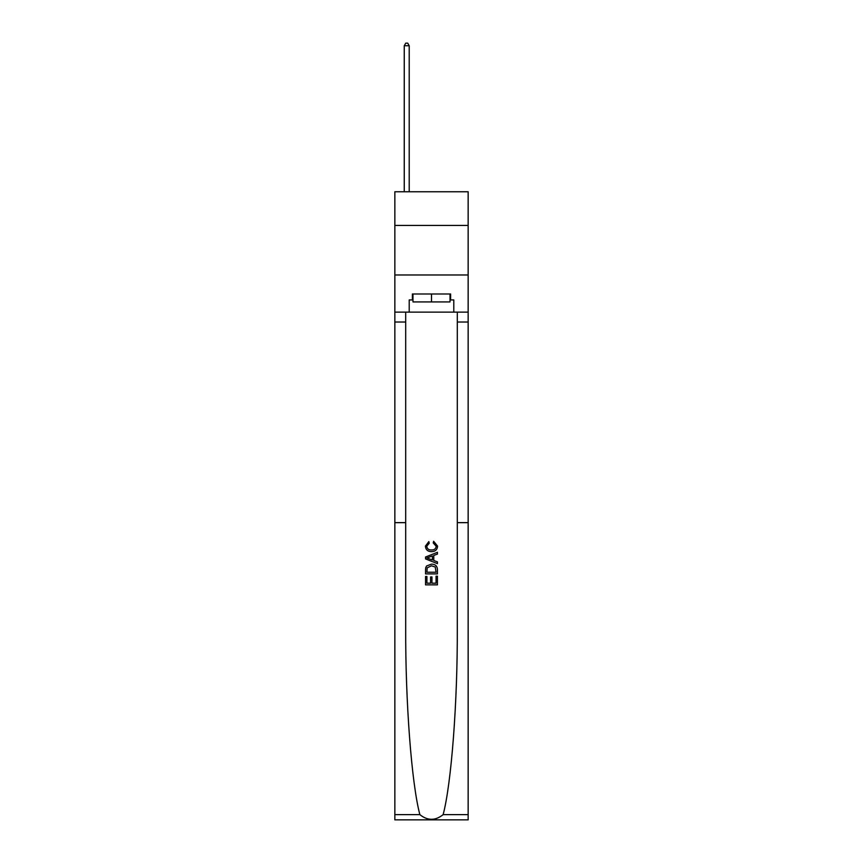 <?xml version="1.0" encoding="UTF-8"?>
<svg xmlns="http://www.w3.org/2000/svg" width="863" height="863" viewBox="0 0 863 863"><rect width="100%" height="100%" fill="white"/><g stroke="black" fill="none" stroke-linecap="round" stroke-linejoin="round"><path stroke-width="1.29" d="M468.156 225.437L468.156 191.759L394.844 191.759L394.844 225.437L468.156 225.437L468.156 274.973L394.844 274.973L394.844 225.437M436.063 576.182L436.063 583.194L431.953 583.194L436.063 583.194L436.063 576.182L437.433 576.182L437.433 584.866L425.545 584.866L425.545 576.484L425.545 584.866M430.583 576.948L430.583 583.194L426.915 583.194L430.583 583.194L430.583 576.948L431.953 576.948L431.953 583.194M426.57 565.999L425.718 567.725L426.57 565.999L431.424 564.143C435.232 564.122 437.239 565.955 437.433 569.634L437.433 573.895L425.545 573.895L425.545 569.828L425.545 573.895M433.636 541.274L433.237 542.956L433.636 541.274L437.584 546.128C437.271 549.785 435.211 551.619 431.403 551.64L431.403 551.64C427.757 551.565 425.75 549.742 425.394 546.16L428.857 541.586L429.213 543.259L426.764 546.247C427.12 548.814 428.663 550.055 431.403 549.968C434.175 550.109 435.783 548.89 436.214 546.29L433.237 542.956M443.14 814.629L468.156 814.629L468.156 819.85L394.844 819.85L394.844 522.644L405.696 522.644L405.696 627.876C405.383 701.846 411.575 783.518 419.86 814.629C427.617 820.853 435.373 820.853 443.14 814.629C451.425 783.518 457.617 701.846 457.304 627.876L457.304 312.126M425.545 557.023L425.545 558.911L437.433 563.636L425.545 558.911L425.545 557.023L437.433 552.298L425.545 557.023M457.304 522.644L468.156 522.644L468.156 274.973M394.844 522.644L394.844 274.973M405.696 312.126L405.696 522.644M468.156 814.629L468.156 522.644M394.844 312.126L409.213 312.126L409.213 299.936L412.978 299.936M450.022 299.936L450.615 299.936L450.615 293.992L412.385 293.992L412.385 299.936M450.615 299.936L453.787 299.936L453.787 312.126L468.156 312.126M409.213 312.126L453.787 312.126M437.433 552.298L437.433 554.078L433.776 555.438L433.776 560.497L437.433 561.856L437.433 563.636M429.116 558.782L432.406 560.001L432.406 555.934L426.915 557.962L429.116 558.782M432.406 555.934L432.406 560.001M425.545 569.828L425.718 567.725M435.222 566.959L436.063 572.223L435.222 566.959L431.403 565.815L427.163 567.843L426.915 572.223L436.063 572.223L426.915 572.223M425.545 576.484L426.915 576.484L426.915 583.194M412.978 293.992L412.978 301.921L450.022 301.921L450.022 293.992M431.5 293.992L431.5 301.921M409.213 191.759L409.213 45.728L404.251 45.728L404.251 191.759M404.251 45.728L405.739 43.15L407.724 43.15L409.213 45.728M457.304 322.028L468.156 322.028M405.696 322.028L394.844 322.028M394.844 814.629L419.86 814.629"/></g></svg>
